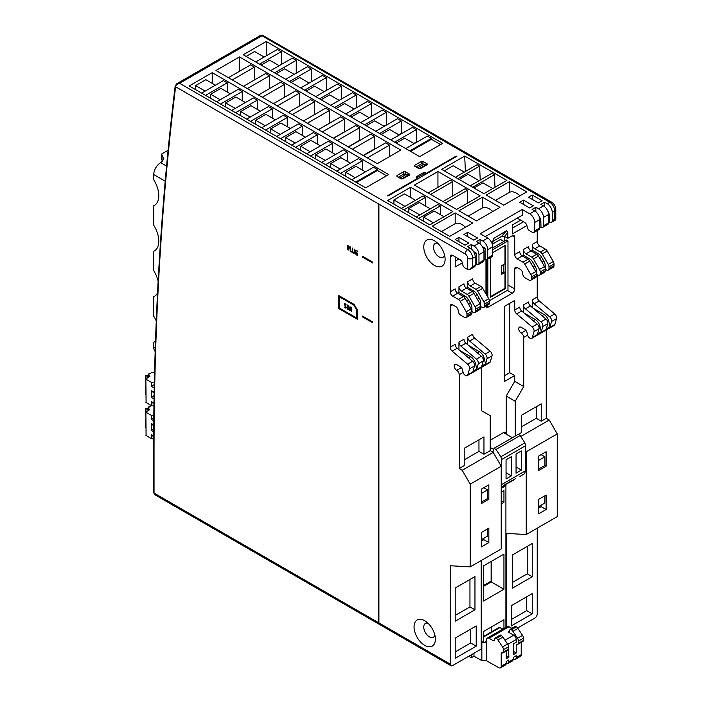 <?xml version="1.0" encoding="UTF-8"?>
<svg xmlns="http://www.w3.org/2000/svg" width="703" height="703" viewBox="0 0 703 703"><rect width="100%" height="100%" fill="white"/><g stroke="black" fill="none" stroke-linecap="round" stroke-linejoin="round"><path stroke-width="1.05" d="M156.259 320.99A21.336 12.32 -120 0 0 153.755 316.218L153.755 296.728A21.336 12.32 -120 0 0 154.37 296.411A21.336 12.32 -120 0 0 157.534 292.887M154.959 296.033L153.755 296.728M154.959 341.509L153.755 342.212A21.336 12.32 -120 0 0 154.37 341.886A21.336 12.32 -120 0 0 155.504 341.078M155.17 351.412A9.728 5.615 -60 0 1 153.755 347.405L153.755 342.212M158.14 281.182A21.336 12.32 -120 0 0 153.755 270.734L153.755 251.243A21.336 12.32 -120 0 0 154.37 250.927A21.336 12.32 -120 0 0 153.755 225.25L153.755 205.759A21.336 12.32 -120 0 0 154.37 205.443A21.336 12.32 -120 0 0 153.755 179.775L153.755 174.572A9.728 5.615 -60 0 1 160.17 162.947L160.618 162.648A10.615 6.125 0 0 0 163.281 158.597A10.615 6.125 0 0 0 162.92 157.006L161.541 154.045L161.541 159.247L162.384 161.057M154.959 250.549L153.755 251.243M154.959 205.065L153.755 205.759M161.541 154.045L168.087 150.266M434.849 635.046A7.961 4.596 60 0 1 433.364 637.243A7.961 4.596 60 0 1 427.231 635.108A7.961 4.596 60 0 1 423.751 627.102A7.961 4.596 60 0 1 425.403 623.456A7.961 4.596 60 0 1 428.057 623.271M444.577 255.101A7.961 4.596 60 0 1 443.083 257.298A7.961 4.596 60 0 1 439.103 256.903A7.961 4.596 60 0 1 433.909 249.89A7.961 4.596 60 0 1 435.131 243.51A7.961 4.596 60 0 1 437.776 243.326M435.385 639.203A15.079 8.708 60 0 1 424.419 645.178A15.079 8.708 60 0 1 414.067 626.206A15.079 8.708 60 0 1 425.614 621.285A15.079 8.708 60 0 1 435.35 638.148A15.079 8.708 60 0 1 435.385 639.203M445.113 259.258A15.079 8.708 60 0 1 434.146 265.233A15.079 8.708 60 0 1 423.795 246.261A15.079 8.708 60 0 1 435.342 241.34A15.079 8.708 60 0 1 445.069 258.203A15.079 8.708 60 0 1 445.113 259.258M515.229 436.071L515.229 401.255L523.735 386.527L523.735 337.431A3.541 2.039 -120 0 0 521.231 333.099A3.541 2.039 60 0 1 518.919 329.979A3.541 2.039 60 0 1 519.464 327.15A3.541 2.039 60 0 1 521.231 327.326L524.666 329.303A3.541 2.039 60 0 1 527.048 332.677L527.575 334.839A3.541 2.039 -120 0 0 531.714 338.38A3.541 2.039 -120 0 0 532.356 337.493L534.025 331.605A3.541 2.039 -120 0 0 532.18 326.939L516.67 313.889A3.541 2.039 60 0 1 514.728 309.953L514.728 300.462L504.227 306.526L504.227 381.615L514.728 375.551L514.728 381.334L506.23 396.061L506.23 433.892L503.726 432.45L490.219 440.245M467.706 344.725L467.706 337.097L472.715 334.215A3.541 2.039 60 0 0 474.657 338.152L490.158 351.201A3.541 2.039 -120 0 1 492.012 355.867L490.334 361.755A3.541 2.039 -120 0 1 489.701 362.643L467.187 375.639A3.541 2.039 -120 0 1 463.04 372.098L462.521 369.927A3.541 2.039 60 0 0 460.14 366.562L456.704 364.576A3.541 2.039 -120 0 0 454.938 364.4A3.541 2.039 -120 0 0 454.393 367.238A3.541 2.039 -120 0 0 456.704 370.358A3.541 2.039 -120 0 1 459.208 374.69L459.208 468.55L464.208 465.658L464.208 448.329L483.963 436.923L483.963 454.252L490.219 450.641L490.219 415.701L481.713 410.789L481.713 367.256M465.562 227.192L462.258 224.626C459.472 223.132 457.117 222.807 455.184 223.668L441.466 231.595M509.209 181.752L486.204 195.039L503.726 205.153L526.732 191.875L509.209 181.752L509.675 192.209A15.035 8.682 60 0 1 516.477 193.167L516.74 193.316A15.035 8.682 60 0 1 519.948 195.794M509.675 192.209L495.492 200.399M492.829 211.445L489.516 208.888C486.74 207.385 484.385 207.069 482.451 207.93L468.224 216.137M410.684 187.253L387.669 200.54L429.849 224.881L452.855 211.603L410.684 187.253L410.684 197.499M212.218 72.673L189.204 85.951L365.665 187.833L388.671 174.546L212.218 72.673L212.218 83.367M371.448 116.399L369.057 117.603M364.602 124.835L386.299 112.313L382.414 110.072L360.718 122.594M386.299 112.313L386.299 124.879L383.979 126.215M379.611 133.5L401.308 120.978L397.423 118.737L375.727 131.259M401.308 120.978L401.308 133.447L398.909 134.835M394.62 142.164L416.308 129.642L412.424 127.392L390.736 139.923M416.308 129.642L416.308 142.015L413.83 143.447M440.588 144.572L431.44 139.291L431.44 138.377L427.433 136.057L405.736 148.588M266.244 41.477L243.229 54.764L419.691 156.637L442.697 143.35L266.244 41.477L266.244 55.845M281.253 64.509L281.253 51.662L277.369 49.421L255.672 61.943M296.253 73.174L296.253 60.326L292.369 58.085L270.681 70.608M289.566 81.513L311.262 68.991L307.378 66.75L285.682 79.272M311.262 68.991L311.262 81.838M304.575 90.177L326.271 77.655L322.387 75.414L300.691 87.937M326.271 77.655L326.271 90.502M319.584 98.842L341.28 86.32L337.396 84.079L315.7 96.601M341.28 86.32L341.28 99.158M334.593 107.506L356.28 94.984L352.396 92.743L330.709 105.265M356.28 94.984L356.28 107.744L354.136 108.983M349.593 116.171L371.289 103.649L367.405 101.408L345.709 113.93M371.289 103.649L371.289 116.311M514.728 219.6L517.232 218.15L524.605 222.412A3.541 2.039 60 0 1 527.101 226.577A3.541 2.039 -120 0 0 529.596 230.742L532.241 232.262A3.541 2.039 -120 0 0 534.008 232.438A3.541 2.039 -120 0 0 534.737 230.821L534.737 222.482A7.074 4.086 -120 0 0 529.737 213.817L522.232 209.485L522.232 215.267L485.219 236.639M483.963 259.978L485.219 259.407A3.541 2.039 -120 0 0 486.986 259.583L491.986 256.7A3.541 2.039 -120 0 0 492.724 255.075L492.724 246.744A7.074 4.086 60 0 0 487.715 238.08L480.211 233.748L522.232 209.485M548.498 222.728L549.746 222.157A3.541 2.039 -120 0 0 551.512 222.333A3.541 2.039 -120 0 0 552.25 220.716L554.746 219.266C556.099 220.048 556.099 220.048 554.746 219.266L554.746 210.935L552.25 212.376A7.074 4.086 -120 0 0 547.242 203.712L544.614 202.192L540.862 204.362L543.489 205.882A7.074 4.086 60 0 1 548.498 214.547L543.489 217.429A7.074 4.086 -120 0 0 538.489 208.765L535.853 207.244L535.853 211.726M538.973 216.085A7.074 4.086 60 0 1 540.862 221.682L540.994 227.21A3.541 2.039 -120 0 0 542.76 227.385A3.541 2.039 -120 0 0 543.489 225.768L543.489 217.429M534.008 232.438L539.008 229.547A3.541 2.039 -120 0 0 539.746 227.93L539.746 219.6A7.074 4.086 60 0 0 534.737 210.935L532.101 209.415L535.853 207.244M544.614 202.192L544.614 206.673M547.734 211.032A7.074 4.086 60 0 1 549.614 216.629L549.614 222.078M552.25 212.376L552.25 220.716M548.498 214.547L548.498 222.877L543.489 225.768M542.76 227.385L547.76 224.494A3.541 2.039 -120 0 0 548.498 222.877M463.629 296.675L464.885 295.945L458.954 292.518L458.954 286.745L463.954 283.854A3.541 2.039 -120 0 0 466.458 288.186L472.179 291.49L467.17 294.381A3.541 2.039 -120 0 1 468.945 296.244L474.982 306.701A3.541 2.039 -120 0 1 475.711 309.171L475.711 310.858A3.541 2.039 -120 0 1 474.982 312.475A3.541 2.039 -120 0 1 473.216 312.308L471.959 311.578M474.982 312.475L479.982 309.592A3.541 2.039 -120 0 0 480.711 307.976L480.711 306.28A3.541 2.039 -120 0 0 479.982 303.819L473.945 293.353A3.541 2.039 -120 0 0 472.179 291.49M458.954 292.518L452.706 296.13A3.541 2.039 60 0 1 450.201 291.798L455.201 288.907A3.541 2.039 -120 0 0 457.706 293.239L463.418 296.543A3.541 2.039 -120 0 1 465.193 298.406L471.23 308.872A3.541 2.039 -120 0 1 471.959 311.332L471.959 308.195A7.074 4.086 60 0 0 470.492 303.265L468.426 299.68A7.074 4.086 60 0 0 464.885 295.945M458.954 286.745A3.541 2.039 -120 0 0 461.458 291.077L467.17 294.381M466.959 315.911L466.959 314.223L471.959 311.332L471.959 313.028L466.959 315.911A3.541 2.039 -120 0 1 466.23 317.536A3.541 2.039 -120 0 1 464.455 317.361L460.702 315.19A3.541 2.039 -120 0 1 458.207 310.858A3.541 2.039 60 0 0 455.702 306.526L452.706 304.794L450.201 306.236A3.541 2.039 60 0 1 450.931 304.619A3.541 2.039 60 0 1 452.706 304.794M466.23 317.536L471.23 314.645A3.541 2.039 -120 0 0 471.959 313.028M475.711 309.171L480.711 306.28L480.711 303.142A7.074 4.086 60 0 0 479.253 298.213L477.179 294.627A7.074 4.086 60 0 0 473.637 290.893L467.706 287.465L467.706 281.692A3.541 2.039 -120 0 0 470.21 286.024L475.931 289.32A3.541 2.039 -120 0 1 477.697 291.191L483.734 301.649A3.541 2.039 -120 0 1 484.464 304.118L484.464 305.805A3.541 2.039 -120 0 1 483.734 307.422A3.541 2.039 -120 0 1 481.968 307.246L480.711 306.526M486.028 306.104A3.541 2.039 -60 0 0 486.696 307.141A3.541 2.039 -60 0 0 488.471 306.965L512.232 293.239A3.541 2.039 -60 0 0 514.728 288.907L514.728 268.985A3.541 2.039 60 0 1 515.466 267.36A3.541 2.039 60 0 1 517.232 267.535L520.229 269.275A3.541 2.039 60 0 1 522.733 273.608A3.541 2.039 -120 0 0 525.238 277.94L528.99 280.102A3.541 2.039 -120 0 0 530.756 280.277A3.541 2.039 -120 0 0 531.486 278.66L531.486 276.964A3.541 2.039 -120 0 0 530.756 274.504L524.719 264.047A3.541 2.039 -120 0 0 522.944 262.175L517.232 258.871A3.541 2.039 60 0 1 514.728 254.539L519.737 251.656A3.541 2.039 -120 0 0 522.232 255.989L527.953 259.284A3.541 2.039 -120 0 1 529.719 261.156L535.756 271.613A3.541 2.039 -120 0 1 536.486 274.082L536.486 270.945A7.074 4.086 60 0 0 535.027 266.015L532.953 262.421A7.074 4.086 60 0 0 529.412 258.686L523.48 255.268L523.48 249.486A3.541 2.039 -120 0 0 525.985 253.818L531.705 257.122A3.541 2.039 -120 0 1 533.472 258.985L539.509 269.451A3.541 2.039 -120 0 1 540.238 271.912L540.238 273.608A3.541 2.039 -120 0 1 539.509 275.224A3.541 2.039 -120 0 1 537.742 275.049L536.486 274.328M531.486 276.964L536.486 274.082L536.486 275.769L531.486 278.66M530.756 280.277L535.756 277.386A3.541 2.039 -120 0 0 536.486 275.769M523.48 249.486L528.489 246.604A3.541 2.039 -120 0 0 530.985 250.936L536.705 254.231A3.541 2.039 -120 0 1 538.472 256.103L544.509 266.56A3.541 2.039 -120 0 1 545.247 269.021L545.247 265.892A7.074 4.086 60 0 0 543.779 260.962L541.705 257.368A7.074 4.086 60 0 0 538.173 253.634L532.241 250.215L532.241 244.433A3.541 2.039 -120 0 0 534.737 248.765L540.458 252.069A3.541 2.039 -120 0 1 542.224 253.932L548.261 264.39A3.541 2.039 -120 0 1 548.999 266.859L548.999 268.546A3.541 2.039 -120 0 1 548.261 270.172A3.541 2.039 -120 0 1 546.495 269.996L545.247 269.275M540.238 271.912L545.247 269.021L545.247 270.717L540.238 273.608M539.509 275.224L544.509 272.333A3.541 2.039 -120 0 0 545.247 270.717M458.954 349.778L458.954 342.15L463.954 339.268A3.541 2.039 -120 0 0 465.896 343.205L481.406 356.254L476.406 359.145A3.541 2.039 -120 0 1 478.251 363.811L476.783 368.97L475.465 363.521A7.074 4.086 60 0 0 470.711 356.781L459.762 350.463M492.012 355.867L487.003 358.758L485.545 363.917L481.792 366.078L483.251 360.92A3.541 2.039 -120 0 0 481.406 356.254M458.954 342.15A3.541 2.039 -120 0 0 460.896 346.087L476.406 359.145M450.201 347.212L455.201 344.321A3.541 2.039 -120 0 0 457.143 348.257L472.653 361.307L467.653 364.198L452.143 351.149A3.541 2.039 60 0 1 450.201 347.212L450.201 306.236M476.783 368.97L473.04 371.14L474.499 365.973A3.541 2.039 -120 0 0 472.653 361.307M477.425 352.906L479.464 351.728L468.514 345.41M479.464 351.728A7.074 4.086 60 0 1 484.218 358.46L485.545 363.917M487.003 358.758A3.541 2.039 -120 0 0 485.158 354.092L469.648 341.034A3.541 2.039 -120 0 1 467.706 337.097M523.48 312.527L523.48 304.9A3.541 2.039 -120 0 0 525.431 308.837L540.932 321.886A3.541 2.039 -120 0 1 542.778 326.552L541.319 331.711L540.001 326.262A7.074 4.086 60 0 0 535.238 319.522L524.289 313.204M514.728 309.953L519.737 307.062A3.541 2.039 -120 0 0 521.679 310.998L537.18 324.057L532.18 326.939M541.319 331.711L537.567 333.881L539.025 328.723A3.541 2.039 -120 0 0 537.18 324.057M532.241 307.466L532.241 299.847A3.541 2.039 -120 0 0 534.183 303.784L549.684 316.833A3.541 2.039 -120 0 1 551.539 321.499L550.071 326.658L548.753 321.209A7.074 4.086 60 0 0 543.99 314.469L533.05 308.151M523.48 304.9L528.489 302.009A3.541 2.039 -120 0 0 530.431 305.946L545.932 319.004L540.932 321.886M550.071 326.658L546.319 328.828L547.786 323.661A3.541 2.039 -120 0 0 545.932 319.004M404.981 206.348L393.926 199.968L393.926 204.142M393.926 199.968L404.445 193.896L415.499 200.276M449.7 236.349L472.715 223.062L455.184 212.947L432.178 226.225L449.7 236.349M455.184 223.668L455.184 212.947M464.709 156.057L441.695 169.344L483.875 193.694L506.881 180.407L464.709 156.057L465.386 171.479M444.331 170.864L453.215 165.732L464.27 172.121M437.943 171.514L414.436 185.082L456.607 209.432L480.123 195.865L437.943 171.514L437.943 187.323M476.467 220.9L499.974 207.323L482.451 197.2L458.936 210.777L476.467 220.9M482.451 207.93L482.451 197.2M470.219 185.812L491.986 173.254L494.437 174.669L495 187.27M455.386 177.253L477.144 164.687L479.604 166.11L480.219 180.038M401.36 208.44L423.057 195.917L425.517 197.332L403.821 209.863M425.517 206.058L425.517 197.332M416.194 217.007L437.89 204.476L440.35 205.9L418.654 218.422M440.35 214.626L440.35 205.9M428.127 192.991L450.324 180.179L452.776 181.594L430.588 194.406M452.776 195.882L452.776 181.594M442.96 201.55L465.158 188.738L467.618 190.162L445.421 202.974M467.618 203.079L467.618 190.162M433.47 222.798L423.593 217.095L423.593 221.278M423.593 217.095L434.111 211.023L443.988 216.726M419.814 214.916L408.759 208.527L408.759 212.71M408.759 208.527L419.278 202.455L430.333 208.844M479.604 166.11L457.846 178.667M459.164 179.432L468.049 174.3L479.103 180.689M494.437 174.669L472.68 187.235M473.998 187.991L482.882 182.868L492.759 188.562M227.227 92.031L227.227 82.849L223.343 80.608L201.647 93.139M230.399 93.868L220.856 88.35L210.645 94.246L220.188 99.756M210.645 98.332L210.645 94.246M205.531 95.38L227.227 82.849M351.72 179.775L373.407 167.252L377.414 169.564L377.414 170.477L356.509 182.543M340.595 173.351L362.282 160.829L362.282 170.012M345.709 176.312L345.709 172.226L355.252 177.736M365.463 171.84L355.92 166.33L345.709 172.226M336.711 171.11L358.407 158.588L362.282 160.829M195.636 89.668L195.636 85.581L205.188 91.091M215.39 85.204L205.847 79.685L195.636 85.581M325.586 164.687L347.282 152.164L347.282 161.347M330.7 167.648L330.7 163.562L340.243 169.072M350.454 163.175L340.911 157.665L330.7 163.562M216.656 101.803L238.352 89.272L242.227 91.513L242.227 100.696M220.54 104.044L242.227 91.513M225.654 106.997L225.654 102.91L235.197 108.42M245.409 102.524L235.865 97.014L225.654 102.91M231.665 110.468L253.352 97.937L257.236 100.178L257.236 109.36M235.54 112.708L257.236 100.178M240.663 115.661L240.663 111.575L250.206 117.085M260.418 111.188L250.866 105.678L240.663 111.575M246.665 119.132L268.361 106.601L272.246 108.842L272.246 118.025M250.549 121.373L272.246 108.842M255.664 124.326L255.664 120.239L265.216 125.749M275.418 119.853L265.875 114.343L255.664 120.239M261.674 127.788L283.371 115.266L287.255 117.506L287.255 126.689M265.558 130.037L287.255 117.506M270.673 132.99L270.673 128.904L280.216 134.414M290.427 128.517L280.884 123.007L270.673 128.904M276.683 136.452L298.38 123.93L302.255 126.171L302.255 135.354M280.567 138.702L302.255 126.171M285.682 141.654L285.682 137.568L295.225 143.078M305.436 137.182L295.893 131.672L285.682 137.568M291.692 145.117L313.38 132.595L317.264 134.835L317.264 144.018M295.568 147.358L317.264 134.835M300.691 150.319L300.691 146.233L310.234 151.743M320.436 145.846L310.893 140.336L300.691 146.233M306.693 153.781L328.389 141.259L332.273 143.5L332.273 152.683M310.577 156.022L332.273 143.5M315.691 158.983L315.691 154.897L325.243 160.407M335.445 154.511L325.902 149.001L315.691 154.897M321.702 162.446L343.398 149.924L347.282 152.164M386.571 175.759L377.414 170.477M239.477 56.925L215.97 70.502L377.291 163.641L400.807 150.064L239.477 56.925L239.477 71.293M254.486 79.957L254.486 67.11L250.602 64.869L228.413 77.682M269.495 88.622L269.495 75.775L265.611 73.534L243.414 86.346M262.307 97.251L284.504 84.439L280.62 82.198L258.423 95.01M284.504 84.439L284.504 97.286M277.316 105.916L299.504 93.104L295.629 90.863L273.432 103.675M299.504 93.104L299.504 105.951M292.316 114.58L314.513 101.768L310.629 99.527L288.441 112.339M314.513 101.768L314.513 114.615M307.325 123.245L329.522 110.433L325.638 108.192L303.441 121.004M329.522 110.433L329.522 123.192L318.38 129.624M322.334 131.909L344.532 119.097L340.647 116.856L318.45 129.668M344.532 119.097L344.532 131.76L333.301 138.245M337.343 140.574L359.532 127.761L355.648 125.521L333.459 138.333M359.532 127.761L359.532 140.328L348.231 146.857M352.344 149.238L374.541 136.426L370.657 134.185L348.468 146.997M374.541 136.426L374.541 148.904L363.152 155.477M367.353 157.903L389.55 145.09L385.666 142.85L363.469 155.662M389.55 145.09L389.55 156.567M261.138 65.098L269.627 60.194L279.17 65.704M259.556 64.184L281.253 51.662M232.289 79.922L254.486 67.11M246.129 56.433L254.618 51.53L264.161 57.04M396.193 143.078L404.691 138.175L414.234 143.684M381.193 134.414L389.682 129.51L399.225 135.02M274.565 72.848L296.253 60.326M276.138 73.762L284.636 68.859L294.179 74.369M291.147 82.427L299.645 77.523L309.188 83.033M306.156 91.091L314.645 86.188L324.188 91.698M321.166 99.756L329.654 94.852L339.197 100.362M336.166 108.42L344.663 103.517L354.207 109.027M351.175 117.085L359.664 112.181L369.216 117.691M366.184 125.749L374.673 120.846L384.216 126.355M416.185 177.718L416.185 176.857L416.185 177.718L417.433 178.439L387.74 195.583L387.951 196.04L456.924 156.224L456.133 156.101L426.44 173.246L425.192 172.525L425.192 173.905L423.689 173.905L416.633 177.982M425.192 172.525L423.689 172.525L416.185 176.857L416.202 177.727M532.241 195.047L528.489 197.218L538.357 202.912L542.11 200.75L532.241 195.047L532.241 199.38M455.201 239.521L458.954 237.359L468.822 243.053L465.078 245.224L455.201 239.521M463.954 234.468L467.706 232.306L477.583 238.001L473.831 240.171L463.954 234.468M523.48 200.1L519.737 202.271L529.605 207.965L533.357 205.803L523.48 200.1L523.48 204.432M405.183 171.655L409.436 174.107L409.436 174.977L402.678 178.878L401.176 178.878L396.923 176.418L396.923 175.557L396.94 176.427L396.923 175.557L403.68 171.655L405.183 171.655L405.2 174.089L403.698 174.089L398.293 177.209M409.427 174.977L409.436 174.107L409.436 174.977M422.942 161.4L427.187 163.861L427.187 164.722L420.438 168.623L418.935 168.623L414.682 166.172L414.682 165.302L414.691 166.172L414.682 165.302L421.44 161.4L422.942 161.4L422.942 163.843L421.44 163.843L416.053 166.954M427.178 164.73L427.187 163.861L427.187 164.722M450.201 291.798L450.201 256.85A3.541 2.039 60 0 1 450.931 255.233A3.541 2.039 60 0 1 452.706 255.409L460.078 259.671A3.541 2.039 60 0 1 462.574 263.827A3.541 2.039 -120 0 0 465.07 267.992L467.706 269.521L470.21 269.275L474.481 266.806A3.541 2.039 -120 0 0 475.21 265.189L475.21 256.85A7.074 4.086 60 0 0 470.21 248.185L467.574 246.665L471.326 244.503L471.326 248.976M492.724 246.744L487.715 249.635A7.074 4.086 -120 0 0 482.715 240.971L480.079 239.451L476.326 241.612L478.963 243.133A7.074 4.086 60 0 1 483.963 251.797L478.963 254.688A7.074 4.086 -120 0 0 473.963 246.024L471.326 244.503M537.241 528.173L537.241 613.816A3.541 2.039 120 0 1 534.737 618.148L517.628 628.025M481.212 560.519L481.212 649.054L452.706 665.513A3.541 2.039 120 0 1 450.931 665.688A3.541 2.039 120 0 1 450.201 664.071L450.201 565.739L470.21 566.873L470.21 484.147L462.205 470.281L493.225 452.372L490.219 450.641M511.23 605.731L511.23 625.951L532.241 613.816L532.241 593.604L511.23 605.731M532.241 543.524L532.241 576.732L512.478 588.139L512.478 554.931L532.241 543.524M506.23 627.146L506.23 533.392L526.239 534.526L526.239 451.801L525.747 450.948M515.229 401.255L506.23 396.061M470.21 566.873L501.221 548.964L501.221 466.238L493.225 452.372M455.201 638.078L455.201 658.298L476.212 646.162L476.212 625.951L455.201 638.078M474.964 609.8L455.201 621.206L455.201 587.998L474.964 576.592L474.964 609.8L469.955 606.909L455.201 615.433M401.413 178.975L408.803 174.713L405.675 174.722L399.831 178.096M408.803 174.713L409.726 175.478M406.29 174.722L405.2 174.089M551.512 222.333L555.783 219.863L555.783 209.485A3.541 2.039 -0 0 1 554.746 210.935A7.074 4.086 -120 0 0 549.746 202.271L260.945 35.15L176.787 83.736L179.617 83.305C177.314 83.868 175.987 84.887 175.645 86.381L175.601 86.759A3535.721 2041.363 60 0 0 154.036 452.653A1.415 0.817 -0 0 1 153.623 452.073C153.632 325.366 160.82 203.343 175.196 86.012L175.196 86.012A1.415 0.914 7 0 0 175.601 86.759L465.21 253.968A3.541 2.039 -60 0 1 467.706 249.635L179.617 83.305L261.648 35.941L262.36 35.15L260.945 35.15M175.645 85.239L175.645 86.381M378.416 621.97L378.917 622.594L378.917 204.468L378.416 204.511L378.416 621.97L378.917 621.68M456.133 156.672L456.133 156.101M426.44 173.246L426.44 173.826M417.433 178.439L417.441 179.019M425.746 174.221L425.192 173.905M504.728 240.962L504.728 236.489M492.847 243.871L500.975 239.178L500.975 239.758M486.221 259.75L486.221 294.399M521.485 426.818L536.24 418.294L536.24 406.747M464.208 459.885L478.963 451.361L478.963 439.814M504.227 375.841L509.728 372.669L509.728 303.353M527.232 546.407L527.232 573.841L512.478 582.365M469.955 606.909L469.955 579.474M544.869 456.809L541.117 454.639L538.612 456.08L546.117 451.748L546.117 466.194L544.869 465.474L544.869 456.809L538.612 460.412M541.117 505.185L541.117 506.626L538.612 508.067M487.592 489.877L483.84 487.706L481.344 489.147L488.84 484.815L488.84 499.262L487.592 498.541L487.592 489.877L481.344 493.48M483.84 538.252L483.84 539.693L481.344 541.134M532.241 613.816L526.714 610.635L526.714 596.794M511.23 619.571L526.714 610.635M476.212 646.162L470.694 642.981L470.694 629.132M455.201 651.918L470.694 642.981M525.985 253.818L532.241 250.215M492.847 241.375L501.766 236.226L504.517 236.375L507.856 238.299L507.856 232.526L506.599 230.646L493.453 238.607M492.724 247.034L492.847 241.191L493.761 238.15M514.728 254.539L514.728 237.219A3.541 2.039 120 0 0 513.998 235.593A3.541 2.039 120 0 0 512.232 235.769L507.856 238.299M509.728 372.669L514.728 375.551M539.746 227.781L540.862 227.131M485.088 259.337L485.088 248.115L483.479 249.038M470.21 269.275L472.715 266.63L472.715 258.3A7.074 4.086 -120 0 0 467.706 249.635L470.21 248.185M478.963 254.688L478.963 263.019A3.541 2.039 -120 0 1 478.233 264.644A3.541 2.039 -120 0 1 476.467 264.469L476.326 253.168L474.727 254.091M483.963 251.797L483.963 260.136L478.963 263.019M487.715 249.635L487.715 257.966A3.541 2.039 -120 0 1 486.986 259.583M478.233 264.644L483.233 261.753A3.541 2.039 -120 0 0 483.963 260.136M475.21 265.031L476.326 264.39M458.954 241.691L458.954 237.359M476.326 253.168L473.514 251.542M480.079 239.451L480.079 243.923M467.706 236.639L467.706 232.306M485.088 248.115L482.276 246.489M538.612 506.626L544.869 503.014L544.869 495.791M546.117 495.07L538.612 499.402L538.612 513.849L546.117 509.517L546.117 495.07M546.117 466.194L538.612 470.527L538.612 456.08M538.612 469.077L544.869 465.474M488.84 542.584L481.344 546.916L481.344 532.47L488.84 528.138L488.84 542.584L483.84 539.693M481.344 539.693L487.592 536.081L487.592 528.867M488.84 499.262L481.344 503.594L481.344 489.147M481.344 502.144L487.592 498.541M501.221 466.238L470.21 484.147M536.24 418.294L541.24 421.185L546.249 418.294L549.245 420.034L557.251 433.892L526.239 451.801M549.245 420.034L520.774 436.466M557.251 433.892L557.251 516.617L526.239 534.526M541.117 506.626L546.117 509.517M462.398 262.808L455.201 266.964L455.201 257.966L456.168 257.412M458.954 259.02L455.201 261.182M520.695 220.153L512.478 224.898L512.478 233.897L526.925 225.558M512.478 228.115L523.48 221.761M518.304 434.428L521.485 432.591L521.485 415.262L541.24 403.856L541.24 421.185M527.232 573.841L532.241 576.732M478.963 451.361L483.963 454.252M459.208 468.55L462.205 470.281M523.735 386.527L514.728 381.334M546.249 329.997L546.249 418.294M467.187 375.639A3.541 2.039 -120 0 0 467.829 374.752L469.499 368.864A3.541 2.039 -120 0 0 467.653 364.198M537.241 274.759L537.241 296.956A3.541 2.039 -120 0 0 539.183 300.893L554.685 313.942A3.541 2.039 60 0 1 556.539 318.608L554.869 324.496A3.541 2.039 60 0 1 554.228 325.384L531.714 338.38M461.458 291.077L467.706 287.465M537.241 230.575L537.241 241.551A3.541 2.039 -120 0 0 539.746 245.883L545.458 249.178A3.541 2.039 60 0 1 547.224 251.05L553.27 261.507A3.541 2.039 60 0 1 553.999 263.968L553.999 265.664A3.541 2.039 60 0 1 553.27 267.281L548.261 270.172M483.734 307.422L488.734 304.54A3.541 2.039 -120 0 0 489.473 302.914L489.473 301.227A3.541 2.039 -120 0 0 488.734 298.757L482.697 288.3A3.541 2.039 -120 0 0 480.931 286.437L475.21 283.133A3.541 2.039 60 0 1 472.715 278.801L467.706 281.692M466.959 314.223A3.541 2.039 -120 0 0 466.23 311.754L460.184 301.297A3.541 2.039 -120 0 0 458.418 299.434L452.706 296.13M517.232 258.871L523.48 255.268M503.726 432.45A3.541 2.039 -60 0 1 505.492 432.275A3.541 2.039 -60 0 1 506.23 433.892M485.966 293.968L485.966 259.715M486.221 583.973L486.221 584.791M419.173 168.729L426.352 164.581L423.241 164.581L417.591 167.841M424.208 164.581L422.942 163.843M355.727 182.095L377.414 169.564M247.298 88.587L269.495 75.775M431.44 139.291L410.534 151.356M409.752 150.899L431.44 138.377M426.352 164.581A1.063 0.615 60 0 1 426.932 164.871M501.722 273.019L503.893 271.771L503.893 264.354M503.893 271.771L504.974 272.395L504.974 288.283L505.475 288.564L505.475 245.25L492.724 252.614M504.974 245.532L504.974 263.73L501.722 265.611L501.722 274.275L504.974 272.395M489.429 300.717L507.979 290.014L507.979 240.918L506.388 239.995L492.724 247.895M504.974 288.283L490.343 296.728M490.343 257.649L490.343 297.307L505.475 288.564M507.979 240.918L492.724 249.723M487.847 259.091L487.847 297.211M503.893 241.445L500.474 239.468M499.991 635.319A0.888 0.51 60 0 1 500.466 635.073A1.766 1.019 60 0 1 500.721 635.187L501.344 635.547A3.541 2.039 60 0 1 502.909 637.085L507.54 644.036A3.541 2.039 60 0 1 508.48 646.83L503.471 649.721A3.541 2.039 -120 0 0 502.54 646.918L497.909 639.976A3.541 2.039 -120 0 0 496.344 638.438L495.72 638.078A1.766 1.019 -120 0 0 495.466 637.964A0.888 0.51 -120 0 0 494.991 638.21L494.429 640.301A1.766 1.019 60 0 1 494.104 640.767A1.766 1.019 60 0 1 493.225 640.679L489.042 638.262A3.541 2.039 -120 0 0 487.276 638.096A3.541 2.039 -120 0 0 486.625 639.009L486.221 660.583L481.854 660.6L473.963 656.207L471.3 657.744L468.664 656.303M515 626.654A0.888 0.51 60 0 1 515.475 626.408A1.766 1.019 60 0 1 515.73 626.531L516.354 626.883A3.541 2.039 60 0 1 517.918 628.42L522.549 635.371A3.541 2.039 60 0 1 523.48 638.166L523.48 640.424A1.766 1.019 60 0 1 523.12 641.233L518.12 644.124A1.766 1.019 -120 0 0 518.48 643.307L518.48 641.057A3.541 2.039 -120 0 0 517.54 638.262L512.918 631.312A3.541 2.039 -120 0 0 511.353 629.774L516.354 626.883M515.73 626.531L510.73 629.413A1.766 1.019 -120 0 0 510.475 629.299A0.888 0.51 -120 0 0 510 629.545L509.438 631.645A1.766 1.019 60 0 1 509.113 632.102A1.766 1.019 60 0 1 508.225 632.015L513.726 635.187A3.541 2.039 60 0 1 516.23 639.519L507.768 644.405M491.133 561.486L491.133 581.135L483.497 585.537M518.12 644.124A1.766 1.019 -120 0 1 517.698 644.194L517.021 644.115A1.766 1.019 60 0 0 516.6 644.194A1.766 1.019 60 0 0 516.23 645.003L516.23 652.982L513.577 654.519L513.577 643.763L516.23 642.234L516.23 639.519M516.23 652.982L513.577 651.426M506.23 663.193L508.137 663.43L512.847 660.715L513.577 657.226L516.23 655.697L516.23 657.569A3.541 2.039 -120 0 1 515.501 659.186A3.541 2.039 -120 0 1 513.752 659.027L513.577 658.922M510.73 629.413L511.353 629.774M487.276 638.096L507.285 626.54A3.541 2.039 60 0 1 509.051 626.716L511.854 628.333M486.221 660.583L498.743 667.683A3.541 2.039 -120 0 0 500.492 667.85A3.541 2.039 -120 0 0 501.221 666.233L501.221 653.667A1.766 1.019 60 0 1 501.59 652.859A1.766 1.019 60 0 1 502.012 652.779L502.689 652.859A1.766 1.019 -120 0 0 503.111 652.788A1.766 1.019 -120 0 0 503.471 651.971L503.471 649.721M503.471 651.971L508.48 649.089A1.766 1.019 60 0 1 508.111 649.897L503.111 652.788M508.48 649.089L508.48 646.83M506.23 650.987L506.23 658.764L508.884 657.226L508.471 646.716M508.884 657.226L506.23 655.697M500.492 667.85L505.492 664.959A3.541 2.039 60 0 0 506.23 663.342L506.23 661.47L508.884 659.941L508.137 663.43M521.231 642.322L521.231 654.678A3.541 2.039 60 0 1 520.501 656.294L515.501 659.186M501.221 500.844L503.946 502.355L501.221 503.928M501.221 492.126L503.946 490.553L503.946 502.355M483.497 601.056L503.946 589.255L503.946 554.087L483.497 565.897L483.497 601.056M483.497 586.364L491.221 581.908L503.946 589.255M491.221 581.908L491.221 561.433M481.529 560.335L481.529 642.516L483.497 641.382L483.497 631.522L503.946 619.721L503.946 628.464M483.497 636.452L499.227 627.375L502.961 629.036M491.221 631.997L491.221 627.067M481.529 642.516L485.219 642.7L486.221 640.547M471.3 657.744L471.3 654.783M503.48 432.591L512.373 437.723M490.219 447.468L493.647 449.445M501.362 487.135L501.221 488.374L505.914 485.676L506.125 484.112M504.596 485.263L501.221 487.205L505.642 484.095L515.44 478.69M514.605 479.49L510.035 482.117M509.921 482.188L505.431 484.464M492.882 452.178L494.033 448.312L496.046 449.454L500.817 456.783L501.714 459.498L501.714 484.534L501.221 486.74M496.046 449.454L520.176 435.526L518.199 434.357L494.033 448.312M520.176 435.526L524.869 442.899L525.747 445.623L525.747 470.659L524.289 473.892L520.044 476.344M505.914 485.676L505.914 627.331M481.854 642.7L481.854 660.6M473.963 656.207L473.963 653.245M506.055 478.963L506.055 459.78L511.406 456.695L511.406 475.869L506.055 478.963M506.055 472.776L511.406 475.869M516.055 454.006L521.406 450.922L521.406 470.096L516.055 473.181L516.055 454.006M516.055 467.003L521.406 470.096M145.873 416.334L145.749 408.329L147.999 408.443M145.873 419.102L145.873 419.568M145.873 427.336L145.873 427.802M149.361 406.949L149.15 406.202L150.46 406.308M153.702 428.698L151.338 430.385L151.338 423.566L153.72 426.018M147.999 409.805L145.749 408.329M151.611 405.649L147.999 407.898L149.713 409.629L145.873 412.011L146.083 435.008M153.816 415.719L151.338 415.332L151.338 419.383L153.772 420.781M153.799 417.679L151.338 419.383M153.649 438.971L151.338 438.61L145.873 435.289M146.083 435.579L145.873 412.011M148.21 408.188L148.456 410.35M151.338 438.61L151.338 434.568L153.658 436.985M146.083 412.301L151.338 415.332M145.873 383.32L145.749 375.323L147.999 375.428M145.873 386.096L145.873 386.553M145.873 394.321L145.873 394.787M149.361 373.934L149.15 373.188L150.46 373.302M154.106 395.631L151.338 397.371L151.338 390.56L154.142 393.258M147.999 376.79L145.749 375.323M154.581 372.476L152.173 372.309L148.21 374.602L149.915 376.333L145.873 379.005L146.083 401.993M154.352 382.792L151.338 382.327L151.338 386.369L154.238 388.047M154.309 384.603L151.338 386.369M153.939 406.009L151.338 405.605L145.873 402.283M146.083 402.573L145.873 379.005M148.21 375.174L148.456 377.344M151.338 405.605L151.338 401.562L153.966 404.155M146.083 379.295L151.338 382.327M357.651 251.393C354.69 247.465 354.356 255.356 357.704 255.321L357.704 253.273L356.702 252.693L357.265 254.767C355.033 254.776 355.366 248.511 357.528 251.718L357.651 251.393M372.572 322.721L372.572 321.851L362.563 316.078L362.563 316.948L372.572 322.721M350.586 247.069L350.156 246.815L350.156 251.147L351.904 252.157L350.586 250.989L350.586 247.069M362.563 257.157L372.572 262.94L372.572 262.07L362.563 256.296L362.563 257.157M339.558 296.868L353.811 305.102L356.816 310.304L356.816 318.099L339.558 308.134L339.558 296.868M338.811 308.564L357.563 319.399L357.563 310.375L354.127 304.417L338.811 295.576L338.811 308.564M348.934 248.08L348.249 247.808L348.249 246.129L348.934 248.08M348.249 248.221C350.27 248.308 350.12 247.394 347.809 245.461L347.809 249.793L348.249 250.048L348.249 248.221M348.785 305.805L348.178 305.462L348.178 309.795L348.591 306.429L349.453 310.533L350.006 310.849L350.841 307.729L351.272 311.578L351.272 307.246L350.683 306.903L349.751 310.26L348.785 305.805M345.191 306.051C346.122 307.826 345.876 308.16 344.452 307.062L344.382 307.475C346.412 308.749 346.746 308.151 345.384 305.7C344.532 304.083 344.734 303.775 345.99 304.777L346.087 304.373C344.18 303.134 343.881 303.687 345.191 306.051M352.897 252.052L352.308 248.062C351.474 253.809 355.472 255.892 354.602 249.38L354.189 249.143C354.488 252.386 354.057 253.352 352.897 252.052M347.352 304.979L347.352 309.311L347.352 304.979M166.567 166.084L160.618 162.648M165.196 181.181L153.755 174.572M155.266 348.275L153.755 347.405M162.92 160.179L162.92 157.006M525.906 330.401L521.231 333.099M461.379 367.651L456.704 370.358M534.737 210.935L529.737 213.817M543.489 205.882L538.489 208.765M555.783 209.485C555.598 206.313 554.175 203.844 551.512 202.095A3.541 2.039 -60 0 0 549.746 202.271L547.242 203.712M478.963 243.133L473.963 246.024M487.715 238.08L482.715 240.971M450.931 665.688L154.765 494.701A3.541 2.039 -60 0 1 154.036 493.084L450.201 664.071M175.302 85.722A1.415 0.914 7 0 0 175.196 86.012L176.787 83.736M423.689 172.525L423.689 173.905M536.907 254.363L538.173 253.634M539.834 258.449L541.705 257.368M541.899 262.043L543.779 260.962M544.403 266.375L545.247 265.892M504.517 236.375L507.856 232.526M501.766 236.226L506.599 230.646M548.498 217.28L549.614 216.629M539.746 222.333L540.862 221.682M452.706 255.409L450.201 256.85M475.21 256.85L472.715 258.3A3.541 2.039 -0 0 1 467.706 258.3A3.541 2.039 -120 0 0 465.21 253.968M467.706 269.521L467.706 258.3M475.21 265.189L472.715 266.63M539.746 227.93L534.737 230.821M539.746 219.6L534.737 222.482M492.724 255.075L487.715 257.966M533.199 320.7L535.238 319.522M538.955 326.86L540.001 326.262M468.673 357.959L470.711 356.781M474.428 364.119L475.465 363.521M527.663 335.164L523.735 337.431M463.128 372.423L459.208 374.69M490.334 361.755L467.829 374.752M554.869 324.496L532.356 337.493M554.685 313.942L549.684 316.833M539.183 300.893L534.183 303.784M530.431 305.946L525.431 308.837M521.679 310.998L516.67 313.889M457.143 348.257L452.143 351.149M465.896 343.205L460.896 346.087M490.158 351.201L485.158 354.092M474.657 338.152L469.648 341.034M556.539 318.608L551.539 321.499M547.786 323.661L542.778 326.552M539.025 328.723L534.025 331.605M474.499 365.973L469.499 368.864M483.251 360.92L478.251 363.811M483.181 359.066L484.218 358.46M472.381 291.622L473.637 290.893M475.298 295.708L477.179 294.627M553.999 265.664L548.999 268.546M480.711 307.976L475.711 310.858M489.473 302.914L484.464 305.805M553.999 263.968L548.999 266.859M489.473 301.227L484.464 304.118M553.27 261.507L548.261 264.39M544.509 266.56L539.509 269.451M535.756 271.613L530.756 274.504M471.23 308.872L466.23 311.754M479.982 303.819L474.982 306.701M488.734 298.757L483.734 301.649M547.224 251.05L542.224 253.932M538.472 256.103L533.472 258.985M529.719 261.156L524.719 264.047M465.193 298.406L460.184 301.297M473.945 293.353L468.945 296.244M482.697 288.3L477.697 291.191M545.458 249.178L540.458 252.069M536.705 254.231L531.705 257.122M527.953 259.284L522.944 262.175M463.418 296.543L458.418 299.434M480.931 286.437L475.931 289.32M539.746 245.883L534.737 248.765M475.21 283.133L470.21 286.024M528.155 259.416L529.412 258.686M531.081 263.511L532.953 262.421M533.146 267.096L535.027 266.015M535.651 271.428L536.486 270.945M517.232 267.535L514.728 268.985M532.241 244.433L537.241 241.551M468.62 304.355L470.492 303.265M471.124 308.687L471.959 308.195M466.546 300.761L468.426 299.68M479.877 303.626L480.711 303.142M477.372 299.293L479.253 298.213M532.241 299.847L537.241 296.956M547.707 321.807L548.753 321.209M541.951 315.647L543.99 314.469M154.765 494.701L153.623 492.504A1.415 0.817 -0 0 0 154.036 493.084L154.036 452.653M488.471 306.965L486.502 305.823M512.232 293.239L507.302 290.401M514.728 237.219L512.232 235.769M514.728 288.907L507.979 285.014M403.68 171.655L403.698 174.089M421.44 161.4L421.44 163.843M495.466 637.964L500.466 635.073M515.475 626.408L510.475 629.299M509.534 631.259L508.225 632.015M516.23 645.003L517.645 644.194M523.48 640.424L518.48 643.307M523.48 638.166L518.48 641.057M522.549 635.371L517.54 638.262M512.918 631.312L517.918 628.42M509.051 626.716L489.042 638.262M494.534 639.923L493.225 640.679M513.726 635.187L505 640.231M501.221 653.667L502.636 652.859M507.54 644.036L502.54 646.918M497.909 639.976L502.909 637.085M496.344 638.438L501.344 635.547M495.72 638.078L500.721 635.187M521.231 654.678L516.23 657.569M506.23 663.342L501.221 666.233M513.577 659.098L508.884 661.813M500.123 627.454L483.497 637.05M524.869 442.899L500.817 456.783M525.747 445.623L501.714 459.498M501.714 484.534L525.747 470.659M153.729 424.955L151.338 423.566M145.96 411.826L145.96 408.619M149.713 409.629L149.713 409.058M153.658 435.913L151.338 434.568M153.685 431.739L151.338 430.385M154.168 392.186L151.338 390.56M145.96 378.812L145.96 375.613M149.713 376.623L149.713 376.043M153.983 403.091L151.338 401.562M154.045 398.935L151.338 397.371M551.512 202.095L262.36 35.15M153.623 492.504L153.623 452.073M500.158 635.09L495.149 637.981M515.158 626.426L510.158 629.317M519.93 476.414L524.289 473.892M145.749 427.565L145.749 419.339M148.939 406.492L148.939 407.186M147.999 407.898L147.999 409.919M145.749 394.559L145.749 386.325M148.939 373.478L148.939 374.181M147.999 374.892L147.999 376.913"/></g></svg>
